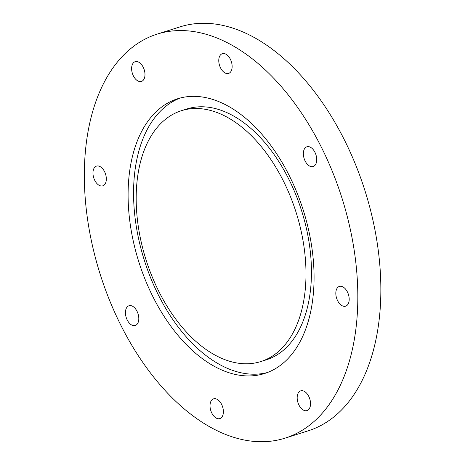 <?xml version="1.0" encoding="UTF-8"?>
<svg xmlns="http://www.w3.org/2000/svg" width="465" height="465" viewBox="0 0 465 465"><rect width="100%" height="100%" fill="white"/><g stroke="black" fill="none" stroke-linecap="round" stroke-linejoin="round"><path stroke-width="0.7" d="M309.8 166.144A10.358 6.196 72.4 0 1 303.523 155.909A10.358 6.196 72.4 0 1 306.912 146.771A10.358 6.196 72.4 0 1 315.944 154.781A10.358 6.196 72.4 0 1 313.16 166.528A10.358 6.196 72.4 0 1 309.8 166.144M337.619 300.681A10.358 6.196 72.4 0 1 339.386 286.428A10.358 6.196 72.4 0 1 348.419 294.438A10.358 6.196 72.4 0 1 345.635 306.185A10.358 6.196 72.4 0 1 337.619 300.681M297.176 397.406A10.358 6.196 72.4 0 1 300.727 390.844A10.358 6.196 72.4 0 1 309.76 398.848A10.358 6.196 72.4 0 1 306.976 410.595A10.358 6.196 72.4 0 1 297.176 397.406M212.15 399.668A10.358 6.196 72.4 0 1 213.58 398.842A10.358 6.196 72.4 0 1 222.613 406.852A10.358 6.196 72.4 0 1 219.829 418.599A10.358 6.196 72.4 0 1 211.255 411.868A10.358 6.196 72.4 0 1 212.15 399.668M132.356 306.139A10.358 6.196 72.4 0 1 138.634 316.374A10.358 6.196 72.4 0 1 135.245 325.506A10.358 6.196 72.4 0 1 126.213 317.496A10.358 6.196 72.4 0 1 128.991 305.749A10.358 6.196 72.4 0 1 132.356 306.139M104.538 171.602A10.358 6.196 72.4 0 1 102.771 185.849A10.358 6.196 72.4 0 1 93.738 177.839A10.358 6.196 72.4 0 1 96.517 166.098A10.358 6.196 72.4 0 1 104.538 171.602M144.981 74.871A10.358 6.196 72.4 0 1 141.43 81.439A10.358 6.196 72.4 0 1 132.397 73.429A10.358 6.196 72.4 0 1 135.181 61.682A10.358 6.196 72.4 0 1 144.981 74.871M230.006 72.61A10.358 6.196 72.4 0 1 228.577 73.435A10.358 6.196 72.4 0 1 219.544 65.425A10.358 6.196 72.4 0 1 222.328 53.684A10.358 6.196 72.4 0 1 230.902 60.409A10.358 6.196 72.4 0 1 230.006 72.61M127.956 50.987A211.895 126.747 -107.6 0 0 109.653 300.524A211.895 126.747 -107.6 0 0 284.987 438.17A211.895 126.747 -107.6 0 0 341.92 197.916A211.895 126.747 -107.6 0 0 157.17 34.108A211.895 126.747 -107.6 0 0 127.956 50.987M284.987 438.17L308.01 430.886A211.895 126.747 -107.6 0 0 364.949 190.633A211.895 126.747 -107.6 0 0 180.199 26.825L157.17 34.108M157.757 110.24A144.092 86.188 -107.6 0 0 145.312 279.918A144.092 86.188 -107.6 0 0 264.533 373.523A144.092 86.188 -107.6 0 0 303.25 210.145A144.092 86.188 -107.6 0 0 177.618 98.76A144.092 86.188 -107.6 0 0 157.757 110.24M180.379 97.97A144.092 86.188 -107.6 0 0 163.227 108.508A144.092 86.188 -107.6 0 0 149.893 275.972A144.092 86.188 -107.6 0 0 267.247 372.581M260.76 361.578L266.224 359.846A131.566 78.695 -107.6 0 0 301.576 210.674A131.566 78.695 -107.6 0 0 186.866 108.973L181.397 110.699A131.566 78.695 -107.6 0 0 163.262 121.185A131.566 78.695 -107.6 0 0 151.898 276.111A131.566 78.695 -107.6 0 0 260.76 361.578A131.566 78.695 -107.6 0 0 296.112 212.406A131.566 78.695 -107.6 0 0 181.397 110.699"/></g></svg>
